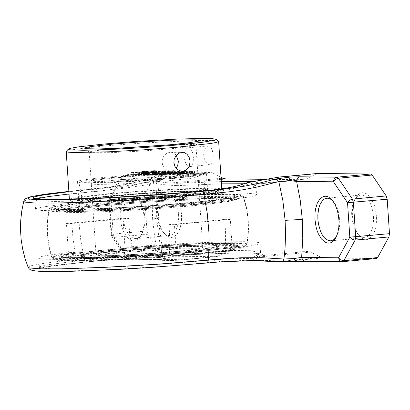 <?xml version="1.0" encoding="UTF-8"?>
<svg xmlns="http://www.w3.org/2000/svg" width="410" height="410" viewBox="0 0 410 410"><rect width="100%" height="100%" fill="white"/><g stroke="black" fill="none" stroke-linecap="round" stroke-linejoin="round"><path stroke-width="0.31" stroke-dasharray="2.05 1.54" d="M66.282 151.387L68.67 150.506L74.405 149.44L90.62 147.395L113.642 145.207L146.488 142.782L196.436 140.481L214.215 140.574L218.55 141.276M106.8 193.838L139.205 191.219L183.214 188.743L214.082 188.195L220.908 188.733L221.81 189.195L219.36 190.24L211.022 191.701L184.444 194.668L141.573 197.989L109.496 199.701L78.346 200.341L70.848 199.88L69.392 199.316L71.212 198.43L79.33 196.933L106.8 193.838M213.272 155.405L212.288 150.219L210.735 147.251L208.649 145.955L206.568 146.585L204.487 149.604L203.662 154.319L204.252 158.501L206.42 162.79L208.152 164.282L209.31 164.671L210.817 164.369L211.668 163.626L213.036 160.243L213.272 155.405M176.31 155.277L174.255 153.335L172.087 152.433L169.991 152.305L167.316 153.079L165.65 154.16L163.662 156.4L162.401 159.3L162.093 161.407L162.432 164.369L163.149 166.234L164.846 168.582L167.065 170.222L169.653 171.042L172.031 170.955L174.322 170.012L176.192 168.3M183.834 157.158L184.146 153.202L185.899 149.383L186.888 148.415L188.462 147.769L190.066 148.179L191.034 149.086L192.761 153.022L193.453 158.245L193.064 162.924L191.588 165.881L190.204 166.511L189.092 166.368L186.693 164.625L184.766 161.361L183.834 157.158M117.291 176.91L139.984 175.075L170.811 173.343L188.385 172.907L195.385 173.097L197.835 173.65L196.544 174.276L192.644 175.044L177.909 176.869L156.548 178.755L121.498 180.902L96.473 181.435L92.486 181.184L91.102 180.738L92.373 180.118L98.057 179.073L117.291 176.91M113.642 148.507L92.511 151.1L89.324 151.982L89.267 152.264L91.087 152.663L110.264 152.679L142.777 151.013L175.208 148.364L194.161 145.816L195.898 145.186L195.79 144.909L192.5 144.458L171.231 144.684M174.85 177.586L198.066 174.973L203.708 174.004L206.461 172.964L204.785 172.42L199.962 172.123L169.735 172.764L127.402 175.362L101.608 177.638L83.804 179.841L79.089 180.769L77.526 181.527L78.289 181.912L84.06 182.368L110.172 181.897L137.755 180.446L174.85 177.586M175.982 194.653L199.198 192.039L206.056 190.773L207.434 190.25L207.516 189.897L205.308 189.41L192.305 189.148L170.109 189.85L128.94 192.382L103.72 194.591L85.859 196.749L80.811 197.681L78.658 198.589L81.616 199.26L90.077 199.485L111.305 198.963L148.558 196.872L175.982 194.653M171.831 191.803L135.274 193.956L108.85 196.118L83.712 199.024L76.721 200.721L82.758 201.715L86.515 201.787L108.927 201.31L139.057 199.742L170.129 197.435L196.349 194.755L206.092 193.284L209.495 192.372L209.843 192.111L209.341 191.68L203.688 191.157L171.831 191.803L181.912 191.373L205.102 190.957L211.427 191.255L213.625 191.88L212.359 192.567L208.511 193.407L183.398 196.467L158.778 198.558L119.371 200.982L88.95 201.843L82.758 201.715L77.859 200.895L78.494 200.418L83.707 199.239L107.973 196.318L143.879 193.417L171.831 191.803M183.495 196.79L141.829 200.018L110.649 201.684L86.177 202.34L75.978 202.145L71.755 201.453L72.888 200.603L77.885 199.526L86.484 198.286L112.489 195.575L145.453 193.033L178.473 191.193L204.646 190.44L218.489 190.932L219.755 191.624L217.433 192.49L209.331 193.904L183.495 196.79M230.933 245.498L207.117 245.841L175.029 247.23L121.637 250.797L77.106 255.102L59.609 257.705L55.622 258.777L55.037 259.643L58.502 260.34L66.2 260.698L92.665 260.36L129.586 258.689L170.165 255.994L206.947 252.77L233.172 249.608L240.716 248.234L244.022 247.092L244.124 246.717L240.419 245.877L230.933 245.498M103.858 252.586L155.421 248.603L193.756 246.594L214.83 245.959L230.066 245.964L238.102 246.61L239.163 247.158L236.995 248.219L230.446 249.526L205.692 252.606L149.86 257.213L110.92 259.392L93.875 260.032L68.88 260.258L62.176 259.832L59.85 259.069L60.788 258.392L63.683 257.603L71.54 256.24L103.858 252.586M184.105 253.503L155.231 255.845L116.004 258.044L93.649 258.587L84.742 258.336L81.626 257.618L83.266 256.814L88.232 255.825L119.817 252.268L149.24 250.008L178.714 248.357L210.545 247.701L215.629 248.024L217.387 248.603L214.497 249.71L208.552 250.741L184.105 253.503M177.791 253.431L198.394 251.079L203.135 250.218L204.703 249.721L204.938 249.311L203.037 248.89L191.839 248.655L172.733 249.254L125.885 252.365L106.892 254.297L95.863 256.009L94.054 256.675L94.351 257.049L95.945 257.326L102.833 257.582L121.022 257.188L153.642 255.384L177.791 253.431M198.988 251.612L235.914 247.363L244.852 245.59L246.553 244.857L246.656 244.468L242.279 243.56L233.09 243.222L193.771 244.124L140.809 247.158L90.482 251.386L66.21 254.231L53.469 256.634L52.055 257.567L54.156 258.285L63.98 258.853L81.026 258.761L103.853 258.018L144.617 255.835L198.988 251.612M195.862 204.528L231.189 200.536L241.449 198.614L243.407 197.825L243.391 197.287L239.829 196.58L231.911 196.216L204.692 196.574L186.652 197.282L145.863 199.583L87.192 204.38L60.219 207.619L52.459 209.023L48.918 210.412L49.964 211.027L52.265 211.375L62.458 211.806L101.68 210.899L154.585 207.87L195.862 204.528M64.621 209.525L103.684 208.603L138.242 206.758L173.932 204.216L218.494 199.921L236.001 197.333L239.993 196.267L240.588 195.406L237.123 194.719L229.426 194.366L202.95 194.719L166.035 196.395L125.46 199.091L88.673 202.309L62.443 205.456L54.894 206.819L51.588 207.957L51.491 208.326L55.181 209.156L64.621 209.525M223.235 194.74L203.816 194.981L177.93 196.006L118.767 199.849L75.563 204.083L60.285 206.435L57.39 207.219L56.452 207.89L58.779 208.644L65.482 209.064L90.477 208.823L126.5 207.219L166.409 204.57L202.294 201.397L227.048 198.332L233.597 197.031L235.688 195.826L232.531 195.119L223.235 194.74M100.691 204.846L68.373 208.49L58.825 210.253L56.677 211.299L59.004 212.057L76.45 212.539L107.748 211.591L146.688 209.413L185.566 206.425L202.525 204.81L227.273 201.746L233.828 200.444L235.996 199.388L234.935 198.85L231.881 198.455L220.108 198.132L190.588 198.855L138.811 201.766L100.691 204.846M101.342 204.856L138.918 201.817L189.958 198.947L219.058 198.235L230.656 198.553L233.669 198.942L234.715 199.475L232.578 200.516L226.115 201.797L201.72 204.821L166.347 207.947L108.296 211.504L91.497 212.139L66.861 212.375L60.249 211.96L57.959 211.217L60.07 210.181L69.485 208.444L101.342 204.856M111.12 204.959L86.192 207.773L80.129 208.818L77.172 209.935L78.966 210.52L92.429 210.894L116.568 210.166L146.611 208.48L176.597 206.179L200.587 203.708L208.772 202.566L213.83 201.561L215.501 200.751L214.681 200.331L208.485 199.844L180.472 200.336L150.895 201.894L111.12 204.959M111.771 204.969L150.813 201.956L179.841 200.428L202.197 199.885L211.104 200.126L214.22 200.833L212.954 201.525L209.105 202.366L202.817 203.319L172.185 206.496L132.748 209.279L108.214 210.433L89.544 210.801L83.358 210.673L78.454 209.853L80.073 209.059L87.304 207.726L111.771 204.969M174.235 196.769L196.036 194.314L202.525 193.125L204.036 192.418L202.53 191.9L198.025 191.608L190.752 191.562L169.509 192.203L143.028 193.684L105.078 196.815L88.304 198.896L83.901 199.778L82.502 200.49L85.377 201.115L88.785 201.274L113.432 200.823L148.466 198.85L174.235 196.769M174.25 178.432L196.918 175.885L202.463 174.937L205.236 173.917L203.667 173.379L191.424 173.035L169.335 173.702L141.804 175.244L114.318 177.356L92.368 179.616L80.324 181.574L78.869 182.312L81.856 182.957L90.205 183.173L111.028 182.65L147.451 180.6L174.25 178.432M172.81 178.34L192.172 176.182L198.245 175.121L199.983 174.475L199.029 173.963L195.191 173.661L188.661 173.594L169.048 174.163L144.305 175.541L119.612 177.443L93.685 180.405L89.939 181.205L89.088 181.84L92.25 182.358L99.886 182.501L118.223 182.009L141.588 180.759L172.81 178.34M171.862 180.461L190.481 178.386L196.318 177.366L198.035 176.633L196.651 176.187L186.258 175.905L167.628 176.469L132.589 178.616L111.233 180.502L96.493 182.327L92.588 183.101L91.297 183.726L92.317 184.121L97.565 184.438L119.377 183.987L141.845 182.788L171.862 180.461M176.561 251.289L195.785 249.116L201.459 248.06L202.668 247.327L196.569 246.707L171.698 247.271L149.153 248.537L116.748 251.197L101.967 252.99L97.785 253.764L96.001 254.523L98.446 255.087L105.452 255.281L123.026 254.856L153.863 253.124L176.561 251.289M111.064 204.108L86.136 206.917L78.766 208.275L77.116 209.085L78.91 209.669L84.081 209.992L116.512 209.31L146.554 207.629L176.541 205.323L208.716 201.715L213.774 200.71L215.445 199.895L212.267 199.173L203.191 198.927L180.415 199.485L150.839 201.038L111.064 204.108M101.285 204.001L69.428 207.593L60.014 209.331L57.902 210.361L60.193 211.104L66.799 211.519L77.393 211.58L108.24 210.648L146.626 208.5L201.664 203.965L226.059 200.941L232.521 199.66L234.658 198.624L233.613 198.086L225.695 197.461L210.673 197.466L189.902 198.097L138.862 200.967L101.285 204.001M103.689 250.028L155.252 246.046L193.587 244.037L214.661 243.402L229.897 243.407L234.879 243.653L237.933 244.052L238.994 244.596L236.826 245.657L230.271 246.963L205.523 250.044L188.564 251.663L149.691 254.651L110.751 256.829L93.706 257.47L68.711 257.695L62.007 257.27L59.681 256.506L60.618 255.835L63.514 255.046L71.371 253.682L103.689 250.028M104.34 250.038L72.488 253.636L63.073 255.384L60.962 256.424L63.253 257.172L69.859 257.593L94.5 257.372L111.3 256.742L149.686 254.595L188.005 251.648L218.658 248.48L235.576 245.728L237.713 244.683L236.667 244.145L233.654 243.75L228.749 243.509L213.728 243.504L192.956 244.129L141.922 246.994L104.34 250.038M184.587 250.951L155.17 253.334L115.205 255.579L87.186 256.065L80.99 255.568L80.175 255.148L81.846 254.328L95.099 252.17L119.084 249.695L149.066 247.389L179.093 245.713L211.529 245.042L216.705 245.37L218.499 245.959L215.552 247.086L209.5 248.137L184.587 250.951M183.936 250.946L208.382 248.178L215.604 246.84L217.218 246.041L215.455 245.467L210.376 245.144L202.238 245.093L178.545 245.8L149.071 247.45L119.648 249.71L96.104 252.14L83.097 254.256L81.457 255.061L82.256 255.476L88.34 255.963L115.835 255.486L155.062 253.283L183.936 250.946M104.396 250.889L155.221 246.963L193.013 244.985L222.112 244.278L233.71 244.606L236.724 244.995L237.769 245.539L235.632 246.584L229.175 247.871L204.78 250.905L169.407 254.041L111.356 257.593L80.509 258.515L69.92 258.449L63.309 258.028L61.018 257.275L63.13 256.235L72.544 254.492L104.396 250.889M184.643 251.807L155.226 254.19L115.261 256.434L92.481 256.983L83.404 256.727L80.232 255.999L81.908 255.179L86.966 254.169L106.062 251.796L149.122 248.245L179.149 246.564L211.586 245.892L216.762 246.22L218.556 246.81L216.91 247.625L209.556 248.988L184.643 251.807M323.039 257.931L376.293 258.541L342.493 261.708L285.585 261.436L283.863 260.98L321.317 257.475L323.039 257.931L285.585 261.436L277.314 261.703M163.354 256.096L161.894 255.087L147.928 234.228L146.939 230.963L144.658 196.626L145.217 193.376L111.484 196.518L110.925 199.772L108.834 200.08L111.115 234.417L111.71 234.479L111.827 236.508L125.788 257.367L125.67 255.338L162.391 255.758L158.788 237.036L156.717 217.812L156.241 198.609L157.358 179.939L120.637 179.554L120.878 177.673L121.514 176.443L122.826 175.306L124.025 174.957L120.555 177.171L120.637 179.554L109.429 200.136L109.342 197.758L108.834 200.08L109.429 200.136L111.71 234.479L125.67 255.338L126.311 257.439L128.14 259.038L129.616 259.248L163.354 256.096L216.726 256.691L227.658 251.176L230.425 250.479L308.115 251.366L310.985 252.124L321.317 257.475M145.217 193.376L156.43 172.794L157.65 171.821L123.912 174.962L122.692 175.936L156.43 172.794M156.717 217.812L158.506 217.992L152.607 218.878L152.172 202.017L153.109 185.576L153.724 180.272L159.434 179.354L157.358 179.939L157.599 178.058L158.839 176.172L160.746 175.337L124.025 174.957L157.65 171.821M157.763 171.816L210.786 172.364L169.924 176.295L163.723 177.781L152.874 181.671L123.902 185.991L96.442 189.036L97.508 191.193L69.039 193.981M221.016 177.222L212.503 172.82L210.786 172.364M264.527 179.313L303.364 179.718L255.22 184.239L256.706 183.706L256.065 185.207L255.056 184.613L253.052 184.259L244.37 183.747M317.099 173.486L306.137 179.021L303.364 179.718M376.436 216.316L375.329 208.885L374.345 205.405L371.639 199.362L369.984 196.959L368.19 195.047L366.299 193.684L364.362 192.905L362.425 192.72L360.534 193.146L358.75 194.166L355.665 197.866L353.758 202.432L352.626 207.988L352.339 214.133L352.928 220.426L354.342 226.412L356.485 231.665L359.201 235.801L362.737 238.779L364.587 239.486L366.437 239.65L368.236 239.261L371.527 236.877L374.156 232.567L375.883 226.725L376.349 223.399L376.436 216.316M181.517 214.184L180.415 206.784L179.436 203.314L176.746 197.292L175.106 194.893L173.322 192.987L171.441 191.624L169.514 190.84L167.587 190.65L165.712 191.065L163.938 192.075L160.863 195.744L158.962 200.3L157.824 205.851L157.542 211.996L158.127 218.289L159.541 224.275L161.684 229.523L164.395 233.649L166.117 235.376L169.755 237.303L171.59 237.457L173.379 237.062L176.648 234.684L178.053 232.752L180.236 227.627L181.43 221.241L181.517 214.184M120.222 217.413L121.324 224.813L122.303 228.283L123.538 231.476L126.634 236.703L128.412 238.615L130.293 239.978L132.22 240.762L134.147 240.952L136.017 240.537L137.796 239.532L140.866 235.858L142.772 231.301L143.905 225.751L144.192 219.606L143.608 213.308L142.188 207.322L140.051 202.068L137.335 197.943L133.814 194.991L131.979 194.294L130.144 194.14L128.356 194.535L125.086 196.918L122.482 201.218L121.504 203.97L120.309 210.361L120.222 217.413M336.256 237.006L338.06 233.341L339.26 228.806L339.782 223.675L339.582 218.115L338.537 212.201L337.23 208.121L335.544 204.559L332.889 200.941M373.51 216.475L373.556 221.067L372.675 227.473L370.732 232.711L368.949 235.278L366.868 236.959L363.603 237.677L360.651 236.667L357.838 234.187L355.373 230.43L353.425 225.654L352.134 220.211L351.601 214.491L351.862 208.905L352.892 203.852L354.973 199.122L357.361 196.395L360.123 195.104L363.147 195.38L365.659 196.841L368.006 199.352L370.066 202.771L371.721 206.917L372.89 211.565L373.51 216.475M123.143 217.254L123.758 222.148L124.922 226.791L126.572 230.927L128.617 234.335L130.954 236.842L133.45 238.302L136.458 238.574L139.2 237.298L141.563 234.602L143.561 230.138L144.597 225.428L144.945 220.201L144.54 214.471L143.29 208.654L141.291 203.55L138.698 199.552L135.91 197.102L132.989 196.103L129.75 196.82L127.674 198.496L125.152 202.632L123.974 206.286L123.092 212.677L123.143 217.254M178.596 214.343L178.647 218.925L177.766 225.31L175.839 230.538L174.06 233.1L171.99 234.776L168.751 235.494L165.825 234.489L163.031 232.039L160.566 228.288L158.619 223.517L157.332 218.074L156.799 212.354L157.061 206.768L158.091 201.72L160.166 197.005L162.539 194.304L165.276 193.028L168.284 193.305L170.785 194.76L173.117 197.266L175.167 200.674L176.818 204.81L177.981 209.448L178.596 214.343M147.928 234.228L114.195 237.38L111.827 236.508L111.115 234.417L113.206 234.11L110.925 199.772L144.658 196.626M160.746 175.337L163.175 175.741L136.93 182.122L123.717 184.823L107.071 187.452L93.46 189.005L96.442 189.036L68.885 191.716M174.721 174.552L171.211 175.029L177.95 174.773L184.357 174.086L182.383 173.881L183.598 173.661L189.563 173.297L191.629 173.368L189.753 173.63L191.014 173.64L194.555 173.117L184.146 173.476L179.524 174.04L181.22 174.337L173.717 174.773L174.721 174.552L174.578 172.42L170.99 172.712L177.812 172.641L184.213 171.959L182.245 171.749L183.454 171.529L189.42 171.17L191.49 171.236L189.615 171.498L190.875 171.513L194.417 170.985L186.237 171.185L179.38 171.908L181.353 172.118L179.928 172.333L174.578 172.42M163.38 174.434L160.53 174.87L166.168 174.978L187.447 172.994L163.38 174.434L163.236 172.302L160.91 172.605L166.029 172.846L187.303 170.867L163.236 172.302M165.322 174.076L173.989 173.184L175.024 172.912L172.502 172.887L152.443 174.645L154.652 174.809L165.322 174.076L165.179 171.949L174.88 170.785L164.169 171.283L151.992 172.656L165.179 171.949M156.082 173.983L164.748 173.087L165.784 172.82L163.262 172.789L143.208 174.552L145.417 174.716L156.082 173.983L155.943 171.851L165.64 170.688L154.929 171.185L142.757 172.559L155.943 171.851M148.543 173.573L143.408 173.661L146.677 173.23L156.661 172.861L151.203 172.805L142.429 173.558L141.245 173.732L140.938 173.871L141.532 173.922L146.703 173.789L139.462 174.465L131.113 174.614L138.247 174.686L150.014 173.589L148.543 173.573L148.405 171.447L143.269 171.534L151.413 170.775L153.965 170.755L152.689 171.067L153.945 171.083L156.23 170.545L144.13 171.216L140.794 171.744L146.56 171.662L139.318 172.333L130.969 172.482L138.103 172.559L148.405 171.447M169.976 174.081L173.963 174.122L167.172 174.752L163.006 174.665L169.976 174.081L169.832 171.949L173.825 171.99L167.034 172.625L162.862 172.533L169.832 171.949M164.723 174.024L154.606 174.578L165.358 173.425L172.272 173.215L164.723 174.024L164.584 171.898L154.467 172.446L168.771 171.047L172.133 171.083L164.584 171.898M155.487 173.927L145.371 174.481L156.123 173.327L163.036 173.117L155.487 173.927L155.344 171.8L145.227 172.349L159.536 170.955L162.893 170.99L155.344 171.8M152.607 218.878L154.842 238.543L158.854 257.567L140.112 256.393L121.339 256.168L102.992 257.029L84.281 258.741L80.765 240.152L79.299 225.879L78.869 211.616L79.919 193.043L39.017 197.738L28.951 199.485L25.138 200.505L23.734 201.377M159.295 179.257L160.208 177.253L162.037 175.972L160.341 177.207L159.546 178.775L158.291 192.802L158.106 209.52L159.229 226.458L161.632 243.202L164.564 256.716L165.727 258.72L167.664 259.755L129.616 259.248L128.156 258.238L125.788 257.367L129.288 259.263L166.014 259.689L164.866 259.463L163.544 258.541L162.391 255.758L164.564 256.716L164.461 257.06L158.854 257.567L159.557 259.53L160.715 260.304L133.885 259.048L98.215 260.596L101.193 260.632L78.771 262.774L46.853 266.828L39.134 268.509L37.597 269.836L42.332 270.728L53.069 271.138L89.892 270.446L113.924 269.385L166.593 266.116L215.624 261.954L245.57 260.335L249.5 260.432M68.865 191.403L112.109 186.729L130.959 183.388L155.016 177.663L153.724 180.272L131.241 185.802L111.264 189.492L98.62 191.188L79.919 193.043L80.565 190.983L81.908 190.107L68.865 191.414M212.503 172.82L175.08 176.305L173.363 175.849L163.175 175.741L155.262 177.638M221.154 179.329L178.001 183.347L169.971 183.075L169.366 185.253L156.517 183.757L153.084 183.875L124.548 188.175L97.508 191.193M175.08 176.305L168.397 177.53L156.876 181.589L152.874 181.671L153.084 183.875M221.087 178.309L169.971 183.075L156.876 181.589L156.517 183.757M221.308 181.599L178.001 183.347L177.525 185.612L169.366 185.253M255.194 184.244L253.713 186.417L256.065 185.207L256.46 194.95L252.724 196.211L247.742 197.189L227.33 199.977L179.616 204.518L111.617 209.008L80.99 210.325L56.672 210.822L41.015 210.463L36.946 209.971L35.532 209.279L36.69 208.454L42.927 206.958L70.171 203.298L104.683 200.003L153.412 196.421L200.685 193.935L226.679 193.146L245.472 193.141L255.379 193.925L256.686 194.591M247.886 182.496L253.257 183.952L255.661 184.167L257.895 183.244L257.859 182.66L252.114 181.702M306.137 179.021L253.257 183.952L251.627 186.119L253.713 186.417M210.73 190.266L209.766 192.387L222.338 190.809L235.576 188.149L245.774 184.854L247.174 184.71L248.721 182.552L278.318 177.381L315.777 173.891M247.174 184.71L251.627 186.119M62.612 209.715L83.614 209.454L111.638 208.352L175.731 204.18L201.684 201.879L226.991 199.019L239.22 197.005L242.238 196.154L243.089 195.437L240.337 194.642L232.936 194.212L205.856 194.494L167.142 196.221L124.332 199.065L85.767 202.468L58.948 205.769L51.706 207.173L49.159 208.49L53.484 209.382L62.612 209.715M168.987 224.608L198.573 222.112L224.767 219.355L225.618 233.664L225.239 248.352L237.697 246.615L245.072 245.103L247.01 244.119L246.333 243.601L244.129 243.191L235.299 242.725L221.072 242.756L180.308 244.242L131.897 247.291L129.57 232.588L128.525 218.294L71.888 223.532L72.934 237.82L75.25 252.534L57.487 255.107L52.618 256.332L51.67 257.09L55.13 257.982L59.112 258.249L88.375 258.1L132.789 256.076L169.474 253.616L169.837 238.912L168.987 224.608L174.45 224.67L176.377 253.693L169.474 253.616M225.239 248.352L232.203 248.429L239.353 247.543L250.674 245.877L258.638 244.083L259.914 243.212L258.956 242.628L256.209 242.172L245.554 241.674L228.647 241.756L194.068 242.94L138.893 246.184L124.953 247.209L131.897 247.291M176.377 253.693L133.711 256.624L81.534 259.064L61.413 259.463L47.17 259.269L42.563 258.951L39.744 258.49L38.76 257.9L41.22 256.65L46.35 255.527L68.367 252.457L66.44 223.47L123.026 218.233L128.525 218.294M75.25 252.534L68.367 252.457M232.203 248.429L230.282 219.411L174.45 224.67M214.24 259.822L235.207 258.356L250.664 258.546L252.047 258.218L256.204 255.122L260.534 252.591L260.037 252.165L253.144 251.274L238.615 251.022L191.47 252.468L181.994 252.944L173.942 254.179L161.386 257.172L157.968 257.48L137.242 257.065L117.219 257.511L101.977 258.531L79.571 260.673L48.037 264.711L40.744 266.377L39.386 267.284L40.8 267.981L51.496 268.776L71.73 268.719L115.471 267.059L166.66 263.866L214.24 259.822L215.624 261.954L218.827 261.969M124.953 247.209L123.026 218.233M216.383 256.706L178.965 260.207L172.164 260.488L158.04 259.51L137.181 259.125L118.746 259.504L101.193 260.632L101.977 258.531M166.342 259.673L168.771 260.089L163.979 260.396L133.885 259.048L143.469 259.156M164.461 257.06L165.486 258.797L167.572 259.986L179.308 260.191L180.62 259.786L162.022 259.125L158.04 259.51L157.968 257.48M230.425 250.479L181.189 255.056L174.819 256.117L162.022 259.125L161.386 257.172M227.658 251.176L174.819 256.117L173.942 254.179M229.851 250.505L181.189 255.056L182.727 254.943L181.994 252.944M252.683 260.606L253.872 260.181L260.417 255.83L258.894 255.286L258.182 253.816M310.985 252.124L258.11 257.07L256.204 255.122M252.047 258.218L253.872 260.181L283.863 260.98M161.894 255.087L128.156 258.238L114.195 237.38L113.206 234.11L146.939 230.963M305.271 261.293L305.599 261.278M224.767 219.355L230.282 219.411M71.888 223.532L66.44 223.47M120.555 177.171L122.692 175.936L111.484 196.518L109.342 197.758L120.555 177.171M173.461 174.537L173.317 172.41M174.024 174.639L173.886 172.507M173.538 174.727L173.399 172.595M173.717 174.773L173.579 172.646M174.978 174.788L174.834 172.656M176.059 174.752L175.921 172.62M177.597 174.675L177.453 172.543M179.165 174.552L179.021 172.42M180.072 174.465L179.928 172.333M181.22 174.337L181.076 172.205M181.492 174.245L181.353 172.118M181.317 174.199L181.174 172.067M180.057 174.183L179.913 172.056M179.457 174.132L179.319 172M179.524 174.04L179.38 171.908M180.492 173.861L180.354 171.734M181.886 173.686L181.743 171.559M184.146 173.476L184.008 171.349M186.381 173.312L186.237 171.185M189.03 173.153L188.887 171.021M190.773 173.076L190.635 170.95M192.28 173.046L192.136 170.919M193.961 173.066L193.817 170.934M194.555 173.117L194.417 170.985M194.248 173.256L194.109 171.124M192.618 173.471L192.474 171.339M191.014 173.64L190.875 171.513M189.753 173.63L189.615 171.498M190.901 173.502L190.763 171.37M191.629 173.368L191.49 171.236M191.244 173.317L191.101 171.185M189.563 173.297L189.42 171.17M188.272 173.333L188.128 171.201M186.734 173.409L186.591 171.283M184.956 173.532L184.813 171.4M183.598 173.661L183.454 171.529M182.66 173.789L182.517 171.662M182.383 173.881L182.245 171.749M182.773 173.932L182.629 171.8M184.034 173.942L183.89 171.816M184.418 173.994L184.28 171.867M184.357 174.086L184.213 171.959M183.383 174.265L183.244 172.133M181.784 174.434L181.64 172.308M179.975 174.604L179.831 172.477M177.95 174.773L177.812 172.641M175.301 174.932L175.157 172.8M173.553 175.008L173.415 172.876M172.261 175.039L172.118 172.912M171.211 175.029L171.067 172.902M170.611 174.978L170.473 172.846M171.134 174.839L170.99 172.712M172.313 174.665L172.169 172.538M162.232 174.563L162.088 172.431M165.189 174.265L165.051 172.133M166.757 174.137L166.619 172.01M169.197 173.978L169.058 171.846M171.395 173.861L171.257 171.728M172.902 173.83L172.759 171.698M176.679 173.866L176.541 171.739M186.186 172.984L186.043 170.852M187.447 172.994L187.303 170.867M166.168 174.978L166.029 172.846M161.13 174.926L160.986 172.794M160.53 174.87L160.392 172.743M161.053 174.737L160.91 172.605M173.963 174.122L173.825 171.99M168.889 174.117L168.751 171.985M167.567 174.194L167.423 172.067M165.999 174.322L165.855 172.19M164.641 174.445L164.497 172.318M163.493 174.573L163.349 172.446M163.006 174.665L162.862 172.533M163.185 174.711L163.042 172.584M167.172 174.752L167.034 172.625M169.397 173.696L169.253 171.57M162.847 174.286L162.708 172.159M161.279 174.409L161.14 172.282M159.049 174.573L158.906 172.446M157.061 174.696L156.917 172.564M154.652 174.809L154.514 172.682M152.94 174.839L152.797 172.712M152.136 174.783L151.992 172.656M152.443 174.645L152.3 172.518M153.171 174.511L153.027 172.385M154.56 174.342L154.421 172.21M155.708 174.214L155.569 172.082M157.763 173.999L157.619 171.872M161.837 173.62L161.694 171.493M164.308 173.409L164.169 171.283M165.876 173.286L165.737 171.16M168.105 173.123L167.967 170.996M170.094 173.005L169.955 170.873M172.502 172.887L172.359 170.76M174.214 172.856L174.076 170.729M175.024 172.912L174.88 170.785M174.716 173.051L174.573 170.924M173.989 173.184L173.845 171.057M172.595 173.358L172.456 171.226M171.447 173.486L171.308 171.354M161.796 174.276L161.658 172.144M167.89 173.727L167.751 171.6M170.396 173.476L170.258 171.344M172.272 173.215L172.133 171.083M172.548 173.123L172.41 170.99M171.954 173.071L171.81 170.939M170.447 173.102L170.309 170.97M168.915 173.179L168.771 171.047M165.358 173.425L165.22 171.293M162.432 173.671L162.293 171.544M159.264 173.968L159.121 171.841M156.758 174.224L156.615 172.092M154.883 174.486L154.739 172.354M154.606 174.578L154.467 172.446M155.205 174.629L155.062 172.497M156.707 174.599L156.564 172.466M158.239 174.522L158.101 172.39M160.156 173.604L160.013 171.472M153.612 174.188L153.468 172.062M152.043 174.317L151.9 172.185M149.809 174.481L149.671 172.349M147.825 174.599L147.682 172.472M145.417 174.716L145.273 172.584M143.705 174.742L143.561 172.615M142.895 174.686L142.757 172.559M143.208 174.552L143.064 172.42M143.936 174.419L143.792 172.287M145.325 174.245L145.181 172.118M146.472 174.117L146.329 171.985M148.528 173.901L148.384 171.775M152.597 173.522L152.458 171.395M155.072 173.317L154.929 171.185M156.64 173.189L156.497 171.062M158.87 173.025L158.726 170.898M160.858 172.907L160.715 170.78M163.262 172.789L163.124 170.662M164.979 172.764L164.835 170.632M165.784 172.82L165.64 170.688M165.476 172.953L165.333 170.826M164.748 173.087L164.605 170.96M163.359 173.261L163.216 171.134M162.211 173.389L162.068 171.262M152.561 174.178L152.417 172.051M158.655 173.635L158.511 171.503M161.161 173.379L161.017 171.252M163.036 173.117L162.893 170.99M163.313 173.025L163.17 170.898M162.714 172.974L162.57 170.842M161.212 173.005L161.068 170.878M159.674 173.082L159.536 170.955M156.123 173.327L155.979 171.196M153.196 173.579L153.053 171.447M150.029 173.871L149.886 171.744M147.523 174.127L147.38 172M145.647 174.388L145.504 172.261M145.371 174.481L145.227 172.349M145.965 174.532L145.827 172.405M147.467 174.501L147.328 172.374M149.004 174.424L148.861 172.292M146.349 173.691L146.206 171.564M150.014 173.589L149.875 171.462M138.247 174.686L138.103 172.559M131.113 174.614L130.969 172.482M133.373 174.404L133.235 172.272M139.462 174.465L139.318 172.333M146.703 173.789L146.56 171.662M144.294 173.907L144.156 171.775M142.793 173.937L142.654 171.81M141.532 173.922L141.394 171.795M140.938 173.871L140.794 171.744M141.245 173.732L141.107 171.605M142.429 173.558L142.285 171.431M144.269 173.343L144.13 171.216M146.078 173.174L145.939 171.047M148.763 172.969L148.62 170.842M151.203 172.805L151.059 170.678M153.607 172.692L153.468 170.565M155.108 172.661L154.97 170.529M156.369 172.671L156.23 170.545M156.968 172.728L156.825 170.596M156.661 172.861L156.517 170.734M155.477 173.04L155.339 170.909M154.088 173.21L153.945 171.083M152.827 173.199L152.689 171.067M154.216 173.025L154.078 170.898M154.493 172.933L154.355 170.806M154.109 172.882L153.965 170.755M152.848 172.871L152.704 170.744M151.556 172.902L151.413 170.775M150.019 172.984L149.881 170.852M148.246 173.102L148.102 170.975M146.677 173.23L146.534 171.098M145.77 173.312L145.632 171.185M144.622 173.44L144.484 171.313M143.684 173.573L143.546 171.441M143.408 173.661L143.269 171.534M143.797 173.712L143.654 171.585M145.058 173.727L144.914 171.595M91.471 191.941L92.117 189.886L93.46 189.005L81.908 190.107M221.456 183.859L177.525 185.612M246.887 182.793L245.774 184.854M279.64 176.976L278.318 177.381M36.485 198.927L34.911 199.895L36.321 200.587L40.39 201.079L56.047 201.438L80.365 200.931L110.997 199.619L144.971 197.62L209.766 192.387M218.043 256.291L180.62 259.786M308.115 251.366L260.417 255.83L262.241 255.163L262.81 254.574L262.113 254.072L256.973 253.339L247.045 253.001L224.219 253.247L182.752 254.938M252.447 260.596L251.197 259.95L250.664 258.546M95.832 257.639L96.811 259.776L98.215 260.596L50.543 265.767L39.247 267.581L33.266 269.134L32.882 270.349L38.12 271.164L48.728 271.543L83.814 270.943L131.487 268.658L182.696 265.121L218.617 261.99M28.116 267.294L29.074 266.413L32.6 265.378L42.522 263.584L57.554 261.58L84.281 258.741L85.26 260.878L86.664 261.703M221.789 188.923L221.81 189.195M170.519 171.108L182.163 171.226M170.703 152.274L182.353 152.392M190.204 166.511L209.853 164.682M188.462 147.769L208.111 145.939M89.201 152.161L91.102 180.738M195.939 145.073L197.835 173.65M207.593 190.025L206.461 172.964M78.658 198.589L77.526 181.527M78.715 198.45L76.721 200.721M207.516 189.897L209.787 191.88M219.755 191.624L221.743 189.353M71.755 201.453L69.485 199.465M195.898 145.186L199.88 140.645M89.267 152.264L84.716 148.292M244.022 247.092L246.553 244.857M55.037 259.643L52.234 257.762M246.697 244.637L248.055 234.494L248.137 220.862L246.907 210.704L243.566 197.482M48.918 210.412L47.355 223.957L47.478 234.187L49.364 247.691L52.055 257.567M51.588 207.957L49.062 210.192M240.588 195.406L243.391 197.287M235.996 199.388L235.765 195.98M56.677 211.299L56.452 207.89M214.22 200.833L213.625 191.88M78.454 209.853L77.859 200.895M204.036 192.418L205.236 173.917M82.502 200.49L78.869 182.312M197.989 176.746L199.983 174.475M91.363 183.829L89.088 181.84M202.735 247.435L198.035 176.633M96.001 254.523L91.297 183.726M96.048 254.405L94.054 256.675M202.668 247.327L204.938 249.311M215.501 200.751L215.445 199.895M77.172 209.935L77.116 209.085M234.715 199.475L234.658 198.624M57.959 211.217L57.902 210.361M59.681 256.506L59.85 259.069M238.994 244.596L239.163 247.158M60.962 256.424L61.018 257.275M237.713 244.683L237.769 245.539M80.175 255.148L80.232 255.999M218.499 245.959L218.556 246.81M81.457 255.061L81.626 257.618M217.218 246.041L217.387 248.603M333.55 201.674L332.192 200.065M336.769 236.17L335.728 238.005M330.788 240.834L364.582 237.672M326.811 198.194L360.61 195.037M357.838 234.187L359.201 235.801M354.624 199.706L355.665 197.866M138.698 199.552L137.335 197.943M141.911 234.023L140.866 235.858M135.982 238.64L169.72 235.489M132.02 196.108L165.758 192.961M163.031 232.039L164.395 233.649M159.823 197.579L160.863 195.744M303.933 179.693L255.22 184.239M35.532 209.279L34.911 199.895L34.091 198.491M51.67 257.09L49.743 250.305L48.329 243.391L47.186 232.875L47.083 225.818L47.504 218.776L49.123 208.321M247.01 244.119L248.024 237.134L248.511 230.097L248.255 219.519L247.425 212.513L246.077 205.584L243.089 195.437M38.76 257.9L39.386 267.284L38.75 268.776L43.455 267.474L56.498 265.383L92.434 261.431L115.794 259.638L143.52 259.156M259.914 243.212L260.534 252.591L261.344 253.99L252.181 253.119L235.114 253.037L182.727 254.943M172.128 260.488L163.979 260.396M255.199 260.447L245.585 260.335M172.164 260.488L179.308 260.191L216.726 256.691M245.57 260.335L249.464 260.432M164 260.396L160.72 260.304"/><path stroke-width="0.61" d="M104.57 143.971L135.367 141.481L177.402 139.082L201.869 138.421L212.062 138.606L216.275 139.287L215.142 140.133L201.546 142.434L175.547 145.14L142.577 147.677L109.552 149.522L83.379 150.285L69.541 149.804L68.275 149.122L70.592 148.261L78.705 146.852L104.57 143.971M112.94 144.059L91.543 146.483L86.607 147.369L84.978 147.872L84.716 148.292L86.684 148.722L98.303 148.948L118.147 148.312L166.839 145.078L186.565 143.085L198.004 141.327L199.88 140.645L199.562 140.266L194.94 139.805L171.851 140.159L138.001 142.044L112.94 144.059M216.275 139.287L218.638 141.424L216.798 142.311L211.227 143.408L175.772 147.374L142.726 149.906L109.624 151.767L73.892 152.53L68.193 152.182L66.22 151.546L68.275 149.122M182.886 171.196L179.575 170.724L176.561 168.705L174.901 166.352L173.881 162.56L174.158 159.423L175.957 155.703L178.98 153.191L181.64 152.423L184.854 152.894L187.042 154.293L189.133 157.261L190.05 161.053L189.574 165.215L188.272 167.915L185.484 170.427L182.886 171.196M176.192 168.3L177.699 165.471L178.299 162.068L178.278 160.935L176.31 155.277M171.231 144.684L113.642 148.507M28.116 267.294L29.32 269.021L30.863 269.995L33.528 270.718L38.653 271.246L51.219 271.579L70.202 271.353L121.345 269.242L150.398 267.479L207.009 262.994L208.157 261.165L208.669 255.609L209.115 241.598L208.895 232.091L207.219 213.015L203.949 194.366L134.008 199.655L82.81 202.279L54.966 203.078L35.075 203.027L24.882 202.125L23.734 201.377L21.802 210.776L20.725 220.303L20.5 229.892L21.136 239.46L22.627 248.937L24.959 258.238L28.116 267.294L29.756 268.002L40.662 268.837L60.895 268.847L104.77 267.32L157.24 264.235L227.822 258.464L240.916 257.762L261.365 257.68L283.945 259.007L294.185 258.551L301.642 257.357L338.537 257.782L349.822 237.149L347.536 202.699L387.199 199.224L389.479 233.669L388.921 236.929L377.63 257.562L376.293 258.541M221.016 177.222L222.814 178.15L221.087 178.309M264.527 179.313L225.674 178.903L222.814 178.15M317.437 173.471L279.64 176.976L317.437 173.471L370.691 174.024L336.892 177.176L335.693 177.525L334.375 178.668L333.74 179.898L333.499 181.784L347.536 202.699L349.079 200.592L351.98 199.157L386.199 195.944L372.162 175.039L370.691 174.024M387.199 199.224L386.199 195.944M314.962 219.555L316.069 226.981L317.053 230.461L318.293 233.664L321.409 238.912L325.094 242.187L327.031 242.966L328.969 243.15L330.855 242.725L332.638 241.71L335.728 238.005L337.63 233.444L338.768 227.883L339.049 221.738L338.465 215.44L337.051 209.454L334.903 204.2L332.192 200.065L328.651 197.087L326.801 196.38L324.956 196.216L323.157 196.605L319.867 198.988L317.237 203.304L315.515 209.146L315.049 212.472L314.962 219.555M332.889 200.941L330.332 198.968L327.687 198.179L324.53 198.906L322.45 200.587L319.908 204.733L318.724 208.398L317.837 214.804L317.888 219.391L318.503 224.301L320.446 231.107L322.316 234.915L324.535 237.897L328.246 240.496L330.788 240.834L333.714 239.712L336.256 237.006M68.885 191.716L41.302 195.339L34.44 196.851L32.708 198.066L36.172 198.927L44.69 199.393L57.866 199.45L75.086 199.086L118.346 197.189L166.547 194.053L221.241 189.538L245.001 186.099L258.259 183.393L276.294 178.903L290.203 177.069L299.997 176.792L336.892 177.176L338.358 178.186L352.4 199.101L353.394 202.381L355.68 236.826L355.116 240.091L388.921 236.929M246.907 182.783L239.163 185.387L231.911 187.139L223.532 188.661L210.801 190.255L229.339 187.667L239.363 185.361L247.358 182.665L279.984 176.961L290.203 177.069L289.014 180.615L296.604 181.399L296.845 179.513L297.481 178.283L298.798 177.14L299.997 176.792M218.827 261.969L255.199 260.447L281.788 261.703L295.666 261.559M249.5 260.432L285.488 261.8M68.865 191.414L51.921 193.346L39.063 195.155L30.842 196.754L27.634 198.076L29.571 199.065L36.577 199.675L64.365 199.675L106.2 198.066L154.826 195.134L201.807 191.383L203.063 192.218L203.949 194.366L230.251 191.69L242.177 189.912L256.686 187.119L278.81 181.584L276.294 178.903M281.788 261.703L283.064 260.97L283.945 259.007L285.053 248.281L285.575 234.438L285.119 220.334L302.293 219.411L302.77 238.656L301.642 257.357L302.795 260.145L304.881 261.267L342.611 261.703L343.831 260.724L355.116 240.091L352.041 239.368L349.822 237.149L389.479 233.669M289.014 180.615L278.81 181.584L282.869 200.628L285.119 220.334M377.63 257.562L343.411 260.739L340.351 259.755L338.537 257.782L339.69 260.57L341.017 261.493L342.165 261.718L376.411 258.536M302.293 219.411L300.217 200.152L296.604 181.399L333.499 181.784L335.042 179.683L337.942 178.248L372.162 175.039M225.674 178.903L221.154 179.329M252.114 181.702L221.308 181.599M244.37 183.747L221.456 183.859M34.091 198.491L42.445 199.316L52.029 199.47L96.878 198.255L155.205 194.873L210.73 190.266M69.039 193.981L47.832 196.662L36.485 198.927M255.199 260.447L218.72 261.985L206.563 263.092M201.807 191.383L214.04 190.301L215.117 191.121L216.003 193.269M294.185 258.551L295.805 261.554M220.37 259.074L219.806 261.124L218.617 261.99M66.22 151.546L69.387 199.234M218.638 141.424L221.789 188.923M247.871 182.496L279.64 176.976M252.606 260.601L277.303 261.703M249.464 260.432L252.452 260.601M23.734 201.377L24.513 199.742L25.809 198.517L30.663 196.728L47.591 193.894L68.865 191.403M285.437 261.8L305.271 261.293"/></g></svg>
